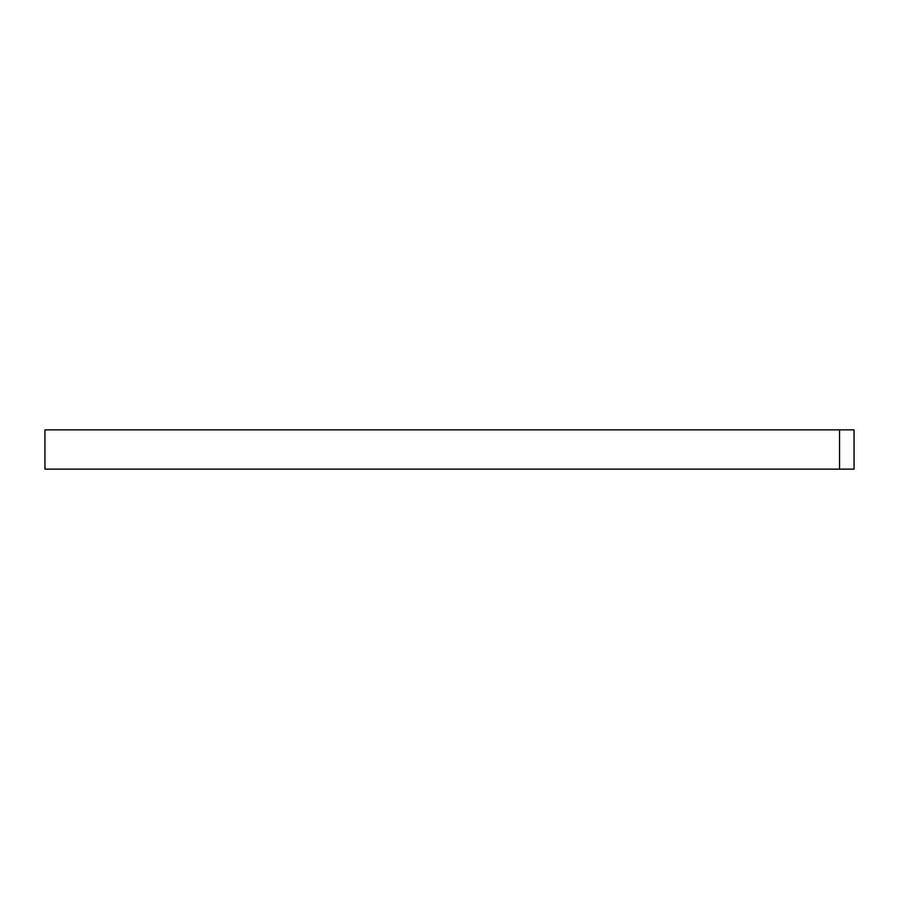 <?xml version="1.0" encoding="UTF-8"?>
<svg xmlns="http://www.w3.org/2000/svg" width="899" height="899" viewBox="0 0 899 899"><rect width="100%" height="100%" fill="white"/><g stroke="black" fill="none" stroke-linecap="round" stroke-linejoin="round"><path stroke-width="1.35" d="M839.542 469.143L854.05 469.143L854.05 429.857L839.542 429.857L839.542 469.143L44.95 469.143L44.95 429.857L839.542 429.857"/></g></svg>
